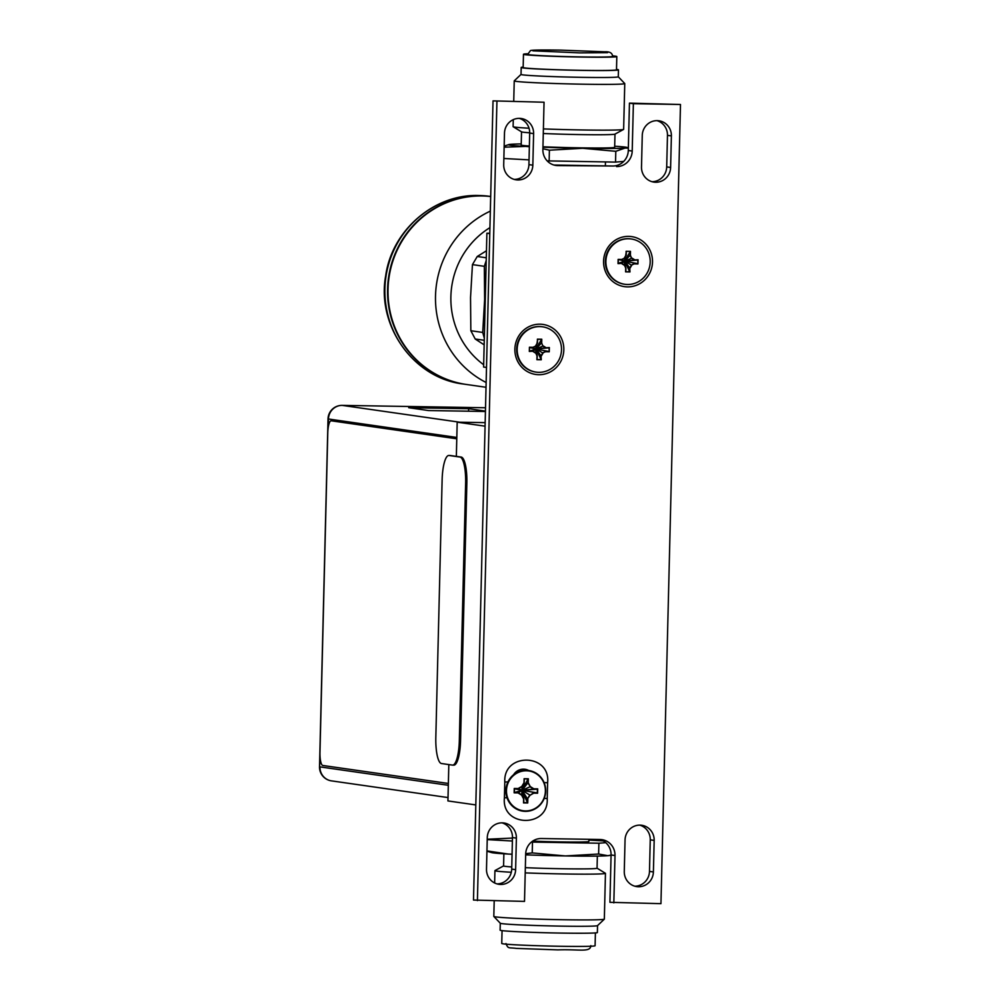 <?xml version="1.0" encoding="UTF-8"?>
<svg xmlns="http://www.w3.org/2000/svg" width="1000" height="1000" viewBox="0 0 1000 1000"><rect width="100%" height="100%" fill="white"/><g stroke="black" fill="none" stroke-linecap="round" stroke-linejoin="round"><path stroke-width="1.5" d="M489.787 233.287L486.887 233.238L483.612 367.062L486.512 367.475M489.775 233.65L486.887 233.238M485.037 308.863A66.775 64.65 -81.8 0 1 484.637 299.538A66.775 64.65 -81.8 0 1 485.487 290.238M484.162 344.862L475.225 339.012L470.838 330.725L482.713 332.438L484.637 299.538L484.338 266.325L486.213 260.562M482.713 332.438L484.325 338.212M470.838 330.725L470.538 297.512L472.45 264.613L477.238 256.5L486.463 250.787M490.125 196.4L478.9 195.512C434.137 193.837 391.975 230.275 385.7 275.65C376.362 325.85 413.638 378.237 463.237 384.012A94.763 91.737 -81.8 0 1 385.225 282.925A94.763 91.737 -81.8 0 1 479 195.512A94.763 91.737 -81.8 0 1 490.125 196.4L490.688 196.488A94.763 91.737 98.2 0 0 481.662 195.9A94.763 91.737 98.2 0 0 387.887 283.3A94.763 91.737 98.2 0 0 465.9 384.387A94.763 91.737 98.2 0 0 466.138 384.425M490.688 196.525A94.763 91.737 98.2 0 0 482.125 195.963A94.763 91.737 98.2 0 0 388.35 283.375A94.763 91.737 98.2 0 0 466.375 384.462L486.025 387.275M542.587 326.812A22.887 22.15 98.2 0 1 561.425 351.213A22.887 22.15 98.2 0 1 538.775 372.325A22.887 22.15 -81.8 0 1 536.087 372.113A22.887 22.15 -81.8 0 1 517.25 347.7A22.887 22.15 -81.8 0 1 539.9 326.587A22.887 22.15 98.2 0 1 542.587 326.812L542.087 326.737A22.887 22.15 98.2 0 0 539.4 326.525A22.887 22.15 -81.8 0 0 516.763 347.625A22.887 22.15 -81.8 0 0 535.6 372.038L536.087 372.113M545.662 347.8L549.35 347.562L549.25 351.788L545.525 351.725L542.737 352.925L541.025 355.825L541.275 359.762L536.9 359.7L536.987 355.85L535.662 352.812L533.088 351.213L529.325 351.45L529.438 347.238L532.975 347.3L535.825 345.975L537.537 343.062L537.4 339.15L541.775 339.225L541.688 343.062L542.913 346.087L545.625 347.812L548.925 347.863L536.013 348.975L542.913 346.087L541.688 343.062M549.05 347.825L549.25 351.788M548.95 351.512L536.013 348.975L545.625 347.812M545.4 351.413L542.737 352.925L536.013 348.975L548.85 351.463M540.913 359.412L541 355.812L536.013 348.975L541.275 359.762M540.988 359.487L536.9 359.7M537.225 355.75L536.013 348.975L535.662 352.812L537.225 355.763L537.125 359.425L536.987 355.85M533.088 351.213L529.6 351.138L536.013 348.975L533.088 351.2M529.562 351.188L529.438 347.238M529.65 347.5L532.987 347.6L536.013 348.975L529.7 347.55M532.987 347.587L535.825 345.975L536.013 348.975L537.625 339.487M537.537 343.075L537.4 339.15M537.612 339.412L541.775 339.225M541.475 339.475L536.013 348.975L541.312 343.137L541.4 339.55M631.287 238.975A22.887 22.15 98.2 0 1 650.125 263.375A22.887 22.15 98.2 0 1 627.487 284.488A22.887 22.15 -81.8 0 1 624.8 284.275A22.887 22.15 -81.8 0 1 605.962 259.862A22.887 22.15 -81.8 0 1 628.6 238.762A22.887 22.15 98.2 0 1 631.287 238.975L630.8 238.9A22.887 22.15 98.2 0 0 628.112 238.688A22.887 22.15 -81.8 0 0 605.462 259.788A22.887 22.15 -81.8 0 0 624.3 284.2L624.8 284.275M634.375 259.962L638.05 259.738L637.95 263.95L634.225 263.888L631.45 265.1L629.738 268L629.987 271.938L625.6 271.863L625.7 268.012L624.362 264.975L621.788 263.375L618.038 263.625L618.138 259.4L621.675 259.462L624.538 258.137L626.25 255.238L626.1 251.312L630.487 251.388L630.388 255.225L631.613 258.25L634.338 259.975L637.625 260.025L624.725 261.15L631.613 258.25L630.025 255.3L624.725 261.15L634.338 259.975M637.75 259.988L637.95 263.95M637.663 263.675L624.725 261.15L637.562 263.625M634.1 263.575L631.45 265.1L624.725 261.15L629.712 267.975L629.625 271.575L624.725 261.15L625.7 268.012M629.7 271.65L625.6 271.863M625.938 267.925L625.825 271.588L625.938 267.938L624.362 264.975L624.725 261.15L621.788 263.363L618.312 263.3L624.725 261.15L618.138 259.4M618.263 263.35L618.35 259.662L621.675 259.462M621.7 259.75L624.538 258.137L624.725 261.15L621.7 259.762M626.25 255.238L626.325 251.575L624.725 261.15L630.112 251.713L630.025 255.3M630.487 251.388L626.1 251.312M525.3 811.35A20.538 19.875 98.2 0 0 545.688 791.162A20.538 19.875 98.2 0 0 526.3 770.312A20.538 19.875 98.2 0 0 505.913 790.5A20.538 19.875 98.2 0 0 525.3 811.35M525.438 810.925A20.087 19.45 98.2 0 0 545.388 791.175A20.087 19.45 98.2 0 0 526.413 770.775A20.087 19.45 98.2 0 0 506.475 790.525A20.087 19.45 98.2 0 0 525.438 810.925M527.837 798.988L527.737 802.975L523.525 802.913L523.612 798.925L521.6 795.125L518.013 792.887L514.15 792.825L514.25 788.475L518.112 788.538L521.812 786.425L524.012 782.7L524.113 778.713L528.337 778.787L528.237 782.775L530.25 786.562L533.837 788.8L537.712 788.863L537.6 793.225L533.737 793.15L530.037 795.263L527.463 798.875L527.375 802.613L522.137 790.3L529.775 795.037L527.5 798.9M527.463 802.712L523.75 802.65L523.85 798.825L521.775 794.9L518.05 792.575L514.438 792.513L522.137 790.3L527.463 798.875M523.525 802.913L523.862 798.838L522.137 790.3L521.6 795.125M518.013 792.887L522.137 790.3L514.525 788.787L518.138 788.838L521.975 786.637L524.25 782.788L522.137 790.3L518.112 788.538M514.375 792.562L514.525 788.787M521.812 786.425L522.137 790.3L527.95 779.125L527.863 782.85L522.137 790.3L529.975 786.775L533.675 789.1L537.288 789.163L522.137 790.3L533.675 789.1M524.012 782.7L524.325 778.975L524.25 782.788M524.113 778.713L527.95 779.125M527.888 782.837L530.25 786.562M537.413 789.112L537.312 792.95L522.137 790.3L537.188 792.887M533.612 792.85L530.037 795.263M485.075 426.175L457.188 422.175L485.163 422.638M475.812 804.925L447.938 800.938L448.825 764.587M456.35 456.375L457.188 422.175M320.163 758.088L319.513 766.762A13.9 13.9 0 0 0 331.438 780.863L331.438 780.863A13.9 13.45 -81.8 0 1 319.95 766.875L448.312 785.275M319.513 766.762L328.025 418.938L456.812 437.45M328.25 427.375L328.45 419.062A13.9 13.45 -81.8 0 1 342.25 405.387A13.9 3.462 -89 0 0 342.15 405.387L342.15 405.387A13.9 13.9 0 0 0 328.025 418.938M485.438 411.112L468.663 408.7L408.713 407.713L428.45 410.538L485.425 411.488M468.663 408.7L468.6 411.2M331.512 420.812A12.637 3.137 91 0 1 331.613 420.8A12.637 3.137 91 0 1 331.712 420.812L456.788 438.738M456.788 438.8L331.225 420.8A12.637 3.137 -89 0 0 331.125 420.8A12.637 3.137 -89 0 0 327.775 432.975L319.975 752.4A12.637 3.137 -89 0 0 322.8 765.475L448.363 783.462M453.675 765.125A25.275 6.288 -89 0 0 453.862 765.138A25.275 6.288 -89 0 0 460.55 740.775L466.85 483.212A25.275 6.288 -89 0 0 461.2 457.062L450.238 455.5A25.275 6.288 -89 0 0 450.037 455.475A25.275 6.288 -89 0 0 449.837 455.487M459.325 740.75L465.625 483.2A25.275 6.288 -89 0 0 459.975 457.05L449.012 455.475A25.275 6.288 -89 0 0 448.812 455.462A25.275 6.288 -89 0 0 442.125 479.825L435.825 737.387A25.275 6.288 -89 0 0 441.475 763.525L452.45 765.1A25.275 6.288 -89 0 0 452.638 765.113A25.275 6.288 -89 0 0 459.325 740.75L460.55 740.775M605.75 842.65L598.888 843.225L531.413 842.062M512.388 841.012L487.225 839.613M487.238 839.237L512.463 838.062M588.888 840.088L603.275 840.888M532.663 841.125A37.9 1.15 1.4 0 0 560.363 841.912A37.9 1.15 1.4 0 0 588.85 841.488L588.913 839.312M611.075 855.1L607.812 855.7L598.625 854.025L565.363 855.938L532.225 852.925L525.688 853.675M598.888 843.225L598.625 854.025M512.075 854.2L508.2 854.05A59.387 1.812 -178.6 0 1 491.65 852.588L486.938 851.213M610.363 855.288L609.612 855.475A59.387 1.812 -178.6 0 1 607.812 855.7A59.387 1.812 -178.6 0 1 565.363 855.938A59.387 1.812 -178.6 0 1 525.65 854.85M512.062 854.25A59.387 1.812 -178.6 0 1 508.2 854.05L486.95 850.9M532.487 842.125L532.225 852.925M503.875 853.8L503.575 865.938A46.75 1.425 1.4 0 0 511.763 866.938M525.337 867.675A46.75 1.425 1.4 0 0 561.912 868.737A46.75 1.425 -178.6 0 0 597.05 868.225L597.35 856.075M597.05 868.188L605.375 873.263A55.275 1.688 -178.6 0 1 605.45 873.35A55.275 1.688 -178.6 0 1 563.9 873.962A55.275 1.688 1.4 0 1 525.212 872.887M503.575 865.9L495.012 870.562A55.275 1.688 1.4 0 0 494.938 870.65A55.275 1.688 1.4 0 0 511.3 872.25M494.2 900.888L493.812 916.413A55.275 1.688 1.4 0 0 493.837 916.475A55.275 1.688 1.4 0 0 562.788 919.737A55.275 1.688 -178.6 0 0 604.312 919.175A55.275 1.688 -178.6 0 0 604.338 919.125L605.45 873.35M604.312 919.175L597.525 925.625A48.65 1.475 -178.6 0 1 560.975 926.125A48.65 1.475 1.4 0 1 500.3 923.25L493.837 916.475M500.288 923.238L500.112 930.15A48.65 1.475 1.4 0 0 560.812 933.075A48.65 1.475 -178.6 0 0 597.375 932.525L597.537 925.612M502.062 930.612L501.75 943.462A46.688 1.425 1.4 0 0 560 946.263A46.688 1.425 -178.6 0 0 595.087 945.738L595.4 932.9M503.875 158.488L529.038 159.875M547.188 160.888L615.538 162.1L623.713 161.412M521.225 143.925A59.387 1.812 1.4 0 0 510.763 144.3A59.387 1.812 1.4 0 0 508.963 144.537A59.387 1.812 1.4 0 0 525.487 146.412L529.362 146.688M542.913 148.725L549.4 150.2L582.663 148.287L615.8 151.3L625.1 148.062L628.35 148.112M504.15 147.2L525.487 146.412A59.387 1.812 1.4 0 0 529.362 146.613M542.95 147.213A59.387 1.812 1.4 0 0 582.663 148.287A59.387 1.812 1.4 0 0 625.1 148.062A59.387 1.812 1.4 0 0 626.925 147.413A59.387 1.812 1.4 0 0 614.7 146.213M614.987 134.1L614.663 147.325A46.75 1.425 -178.6 0 1 579.525 147.838A46.75 1.425 -178.6 0 1 542.962 146.775M529.375 146.037A46.75 1.425 -178.6 0 1 521.2 145.037L521.525 131.825M508.963 144.537L504.175 146.137M549.138 161L549.4 150.2M615.538 162.1L615.8 151.3M543.4 128.9A55.275 1.688 -178.6 0 0 582.087 129.963A55.275 1.688 1.4 0 0 623.562 129.438L614.925 134.137A46.75 1.425 1.4 0 1 579.85 134.588A46.75 1.425 -178.6 0 1 543.288 133.512M529.7 132.787A46.75 1.425 -178.6 0 1 521.587 131.862L513.188 126.75A55.275 1.688 -178.6 0 1 513.112 126.65L513.288 119.637M623.562 129.438A55.275 1.688 1.4 0 0 623.638 129.35L624.763 83.588A55.275 1.688 1.4 0 0 624.738 83.537A55.275 1.688 1.4 0 1 583.2 84.2A55.275 1.688 -178.6 0 1 514.237 80.887A55.275 1.688 -178.6 0 1 514.263 80.838L521.025 74.4M529.038 128.225A55.275 1.688 -178.6 0 1 513.188 126.75M618.462 69.85A48.65 1.475 1.4 0 1 581.888 70.388A48.65 1.475 -178.6 0 1 521.2 67.475L521.025 74.412A48.65 1.475 -178.6 0 0 581.725 77.337A48.65 1.475 1.4 0 0 618.288 76.8L618.462 69.85A48.65 1.475 1.4 0 0 616.512 69.388M521.2 67.475A48.65 1.475 -178.6 0 1 523.162 67.1M523.475 54.262A46.688 1.425 -178.6 0 0 581.725 57.062A46.688 1.425 1.4 0 0 616.825 56.55L616.5 69.8A46.688 1.425 1.4 0 1 581.4 70.325A46.688 1.425 -178.6 0 1 523.15 67.525L523.475 54.262A46.688 1.425 -178.6 0 1 527.775 53.775M616.825 56.55A46.688 1.425 1.4 0 0 612.562 55.85M580.675 56.913A42.45 1.288 -178.6 0 1 527.712 54.363L530.388 50.7C530.363 50.025 540.45 49.837 560.662 50.125L604.775 51.8C609.825 51.513 612.425 53.05 612.587 56.438A42.45 1.288 -178.6 0 1 580.675 56.913M554.012 165.037L612.612 166.012A15.788 15.288 98.2 0 0 628.3 150.488L629.45 103.138L680.487 104.488L660.95 903.662L609.925 902.312L611.075 854.975A15.788 15.288 98.2 0 0 599.963 839.5M493.025 100.875L544.05 102.225L493.025 100.875L473.488 900.05L524.513 901.4L525.675 854.05A15.788 15.288 -81.8 0 1 541.35 838.525L600.087 839.5A15.788 15.288 -81.8 0 1 615 855.537L611.075 854.975M527.8 770.4A11.875 11.5 98.2 0 0 524.487 769.2M501.987 822.837A15.037 14.55 -81.8 0 1 512.475 837.55L511.7 869.112A15.037 14.55 -81.8 0 1 496.987 883.888M519.2 118.35A15.037 14.55 -81.8 0 1 529.688 133.062L528.925 164.625A15.037 14.55 -81.8 0 1 514.212 179.412M639.763 825.125A15.037 14.55 -81.8 0 1 650.25 839.837L649.488 871.4A15.037 14.55 -81.8 0 1 634.763 886.188M656.988 120.65A15.037 14.55 -81.8 0 1 667.475 135.35L666.7 166.912A15.037 14.55 -81.8 0 1 651.988 181.7M539.975 324.188A25.275 24.462 98.2 0 0 514.875 349.038A25.275 24.462 98.2 0 0 538.737 374.7A25.275 24.462 98.2 0 0 563.825 349.85A25.275 24.462 98.2 0 0 539.975 324.188M496.938 101.438L477.413 900.612M544.05 102.225L542.888 149.562A15.788 15.288 -81.8 0 0 557.8 165.6L612.612 166.012M680.487 104.488L633.375 103.7L632.212 151.05A15.788 15.288 -81.8 0 1 616.538 166.575M613.837 902.875L615 855.537M627.425 286.875A25.275 24.462 98.2 0 0 652.513 262.025A25.275 24.462 98.2 0 0 628.663 236.375A25.275 24.462 98.2 0 0 603.575 261.212A25.275 24.462 98.2 0 0 627.425 286.875M504.8 782.025C503.05 752.325 550.8 753.125 547.612 782.738L547.225 798.525C548.962 828.225 501.213 827.425 504.412 797.812L504.8 782.025L507.962 781.912M515.625 869.675A15.037 14.55 -81.8 0 1 498.925 884.312A15.037 14.55 -81.8 0 1 486.5 869.188L487.275 837.625A15.037 14.55 -81.8 0 1 503.963 822.987A15.037 14.55 -81.8 0 1 516.388 838.112L515.625 869.675L511.7 869.112M532.837 165.188A15.037 14.55 -81.8 0 1 516.15 179.825A15.037 14.55 -81.8 0 1 503.713 164.7L504.487 133.138A15.037 14.55 -81.8 0 1 521.188 118.5A15.037 14.55 -81.8 0 1 533.612 133.625L532.837 165.188L528.925 164.625M653.4 871.963A15.037 14.55 -81.8 0 1 636.712 886.6A15.037 14.55 -81.8 0 1 624.275 871.475L625.05 839.912A15.037 14.55 -81.8 0 1 641.75 825.275A15.037 14.55 -81.8 0 1 654.175 840.4L653.4 871.963L649.488 871.4M670.612 167.475A15.037 14.55 -81.8 0 1 653.925 182.113A15.037 14.55 -81.8 0 1 641.5 166.988L642.262 135.425A15.037 14.55 -81.8 0 1 658.962 120.787A15.037 14.55 -81.8 0 1 671.388 135.912L670.612 167.475L666.7 166.912M507 797.712L504.412 797.812M528.75 770.512A11.875 11.5 98.2 0 0 513.587 774.75M544.087 782.575L547.612 782.738M547.225 798.525L544.225 798.388M629.45 103.138L633.375 103.7M472.45 264.613L484.338 266.325M477.238 256.5L486.287 257.787M475.225 339.012L484.275 340.3M483.675 364.75A82.125 79.513 -81.8 0 1 489.925 227.638M486.138 382.5A94.763 91.737 -81.8 0 1 435.513 295.938A94.763 91.737 -81.8 0 1 490.325 211.125M543.175 345.875L545.8 347.512M535.675 345.75L537.3 342.987M535.5 353.038L533.05 351.512M543 353.162L541.375 355.925M631.888 258.038L634.513 259.675M624.388 257.913L626.013 255.15M624.2 265.2L621.763 263.675M631.7 265.325L630.075 268.087M342.15 405.387L485.525 407.762L342.25 405.387L459.675 422.212M466.85 483.212L465.625 483.2M450.238 455.5L449.012 455.475M461.2 457.062L459.975 457.05M512.475 837.55L516.388 838.112M529.688 133.062L533.612 133.625M650.25 839.837L654.175 840.4M667.475 135.35L671.388 135.912M557.8 165.6L554.125 165.075M632.212 151.05L628.3 150.488M463.237 384.012L465.9 384.387M331.438 780.863L448.013 797.562M453.862 765.138L452.638 765.113M450.037 455.475L448.812 455.462M494.637 882.975L494.938 870.65M590.862 945.638C590.413 952.638 579.825 949.112 557.913 949.887L516.4 948.4C508.5 947.288 508.338 949.275 505.975 943.562M626.925 147.413L628.362 147.838M514.237 80.887L513.737 101.225M618.288 76.775L624.738 83.537M607.562 52.65L579.775 52.862L532.925 50.825M605.462 161.938L605.363 165.9"/></g></svg>
